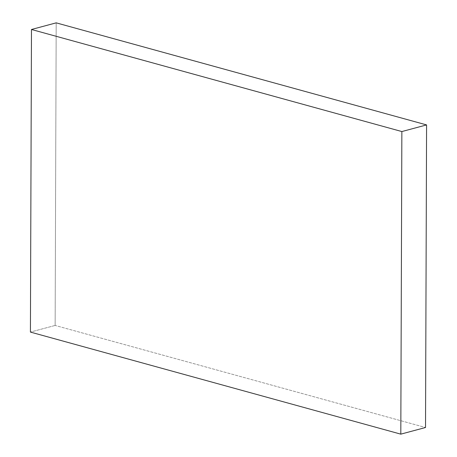 <?xml version="1.0" encoding="UTF-8"?>
<svg xmlns="http://www.w3.org/2000/svg" width="457" height="457" viewBox="0 0 457 457"><rect width="100%" height="100%" fill="white"/><g stroke="black" fill="none" stroke-linecap="round" stroke-linejoin="round"><path stroke-width="0.34" stroke-dasharray="2.29 1.71" d="M55.137 325.447L30.419 332.085L55.137 325.447L56.194 22.85L55.137 325.447L425.524 427.512L55.137 325.447"/><path stroke-width="0.69" d="M30.419 332.085L400.806 434.15L425.524 427.512L400.806 434.15L401.863 131.553L426.581 124.915L425.524 427.512L426.581 124.915L401.863 131.553L31.476 29.488L56.194 22.85L426.581 124.915L56.194 22.85L31.476 29.488L30.419 332.085L400.806 434.15L401.863 131.553L31.476 29.488L30.419 332.085"/></g></svg>
